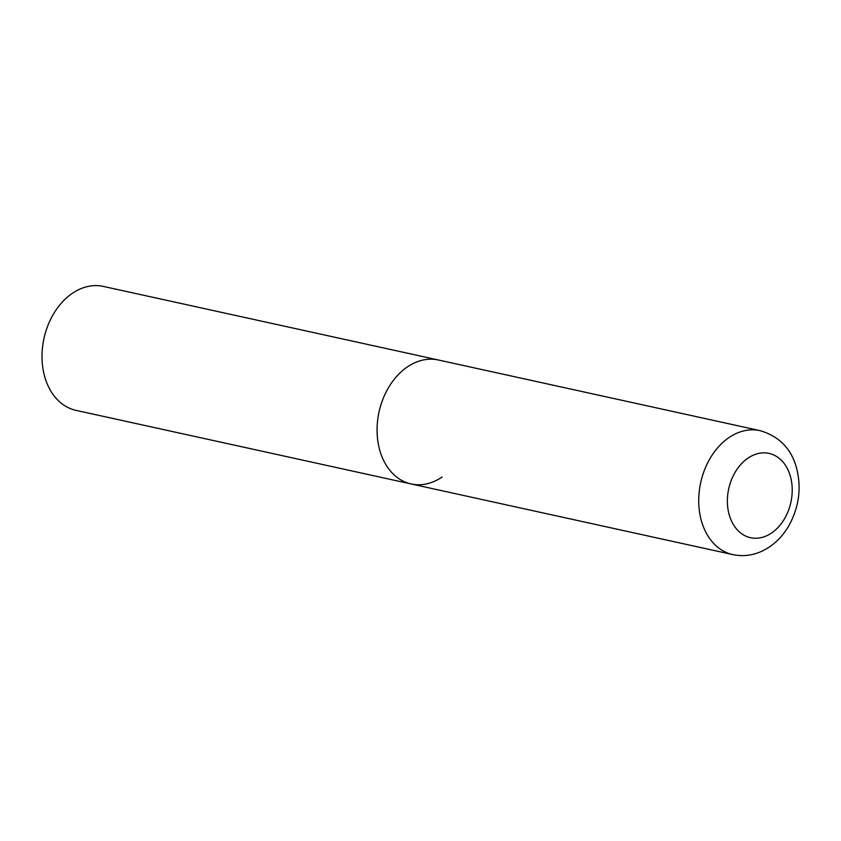 <?xml version="1.0" encoding="UTF-8"?>
<svg xmlns="http://www.w3.org/2000/svg" width="841" height="841" viewBox="0 0 841 841"><rect width="100%" height="100%" fill="white"/><g stroke="black" fill="none" stroke-linecap="round" stroke-linejoin="round"><path stroke-width="1.26" d="M442.103 477.026A63.464 46.791 -77.6 0 1 411.133 483.953L76.079 410.376A63.464 46.791 -77.6 0 1 42.05 359.054A63.464 46.791 -77.6 0 1 72.326 293.341A63.464 46.791 -77.6 0 1 103.306 286.403L438.361 359.99A63.464 46.791 102.4 0 0 389.656 385.756A63.464 46.791 102.4 0 0 380.332 452.164A63.464 46.791 102.4 0 0 411.133 483.953A63.464 46.791 -77.6 0 1 377.104 432.631A63.464 46.791 -77.6 0 1 407.391 366.918A63.464 46.791 -77.6 0 1 438.361 359.99L760.012 430.624A63.464 46.791 102.4 0 0 711.307 456.39A63.464 46.791 102.4 0 0 701.993 522.797A63.464 46.791 102.4 0 0 732.784 554.597C742.161 556.553 751.36 555.649 760.38 551.875C772.679 546.44 782.382 537.357 789.468 524.637C799.528 505.588 801.694 486.035 795.964 465.967C790.487 447.864 778.503 436.08 760.012 430.624M789.993 475.018A43.154 31.811 102.4 0 0 747.996 458.114A43.154 31.811 102.4 0 0 729.599 516.08A43.154 31.811 102.4 0 0 771.607 532.984A43.154 31.811 102.4 0 0 789.993 475.018M411.133 483.953L732.784 554.597"/></g></svg>
